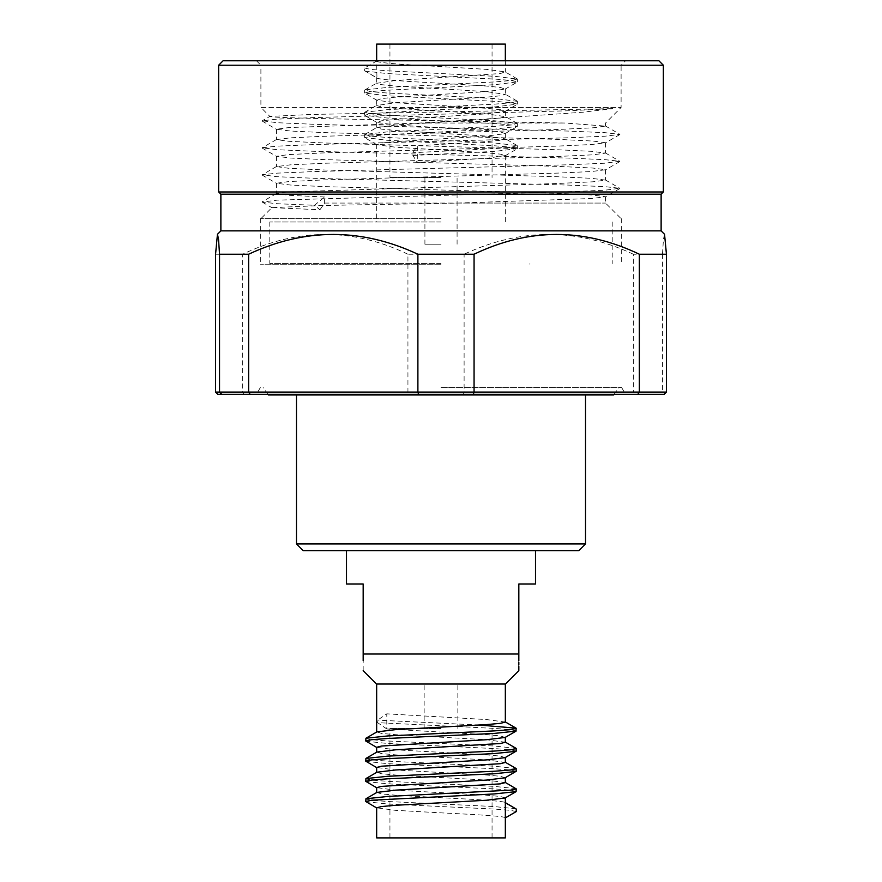 <?xml version="1.0" encoding="UTF-8"?>
<svg xmlns="http://www.w3.org/2000/svg" width="882" height="882" viewBox="0 0 882 882"><rect width="100%" height="100%" fill="white"/><g stroke="black" fill="none" stroke-linecap="round" stroke-linejoin="round"><path stroke-width="0.66" stroke-dasharray="4.41 3.31" d="M376.515 684.035L505.485 684.035M441 728.499L389.943 728.499L441 728.499M505.342 837.9L376.658 837.9M303.143 550.622L578.857 550.622M585.527 543.951L296.473 543.951M441 177.514L389.943 177.514L441 177.514M441 244.215L424.915 244.215L441 244.215M505.342 44.1L376.658 44.1M658.909 60.781L223.091 60.781M218.648 65.224L663.352 65.224M613.64 394.971L268.36 394.971M661.125 194.183L220.875 194.183M663.352 191.967L218.648 191.967M661.125 230.875L220.875 230.875M217.799 394.309L408.697 394.309L407.936 392.082L407.936 254.225L464.108 254.225L464.108 392.082L215.561 392.082M364.619 70.769L376.934 78.035L376.658 61.045L364.619 67.991L364.619 70.769L376.658 77.715C375.754 79.567 406.635 81.431 441 83.283L486.5 86.061L500.447 87.45L505.066 89.159L486.5 91.618L395.5 97.174L381.553 98.564L376.934 100.272L395.5 102.731L486.5 108.299L500.447 109.688L505.066 111.386L486.5 113.855L395.5 119.412L381.553 120.801L376.934 122.51L395.5 124.968L486.5 130.525L500.447 131.914L505.066 133.623L486.5 136.093L395.5 141.649L381.553 143.038L376.934 144.747L395.5 147.206L486.5 152.762L500.447 154.152L505.342 155.541L486.5 158.319L417.318 162.431L412.886 155.486L412.886 152.707L417.318 145.762L417.318 162.431M376.658 60.781L376.658 61.045C375.754 62.887 406.635 64.761 441 66.602L486.5 69.38L505.066 71.839L500.447 73.548L395.5 80.505L376.658 83.283L381.553 84.672L395.5 86.061L486.5 91.618L505.342 94.396L500.447 95.785L486.5 97.174L395.5 102.731L376.658 105.509L381.553 106.898L395.5 108.299L486.5 113.855L505.342 116.633L500.447 118.023L486.5 119.412L395.5 124.968L376.658 127.747L381.553 129.136L395.5 130.525L486.5 136.093L505.342 138.871L500.447 140.26L486.5 141.649L417.318 145.762M441 221.977L269.793 221.977L441 221.977M535.495 583.972L518.825 583.972L518.825 654.014L363.175 654.014L363.175 583.972L346.505 583.972M518.825 660.761L518.825 662.261M518.825 665.006L518.825 666.197M505.342 742.247L486.5 739.722L395.5 734.684L381.553 733.427L376.89 731.906M505.11 737.462L500.447 735.941L486.5 734.684L386.79 728.962L386.79 713.836L377.595 720.131L377.595 722.656L386.79 728.962M505.342 722.082L486.5 719.558L386.79 713.836M505.342 817.89C506.246 816.214 475.365 814.516 441 812.84L395.5 810.326L376.658 807.802M376.89 792.411L381.553 793.932L395.5 795.2L441 797.714C475.365 799.39 506.246 801.088 505.342 802.763L505.342 802.631M505.11 797.978L500.447 796.457L486.5 795.2L395.5 790.151L376.658 787.637M505.342 782.588L486.5 780.074L395.5 775.024L381.553 773.768L376.89 772.246M505.11 777.803L500.447 776.281L486.5 775.024L395.5 769.986L376.658 767.461M505.342 762.423L486.5 759.898L395.5 754.86L381.553 753.592L376.89 752.07M505.11 757.638L500.447 756.117L486.5 754.86L395.5 749.81L376.658 747.297M363.175 670.695L363.175 660.75M407.936 254.225C352.932 227.865 297.829 227.865 242.649 254.225L242.649 392.082L244.193 394.309M242.649 254.225L215.561 254.225M664.543 234.292L663.485 239.088L662.459 254.225L633.375 254.225L633.375 392.082L464.108 392.082L463.436 394.309L664.201 394.309M633.375 254.225C577.037 227.865 520.612 227.865 464.108 254.225M662.459 254.225L662.459 392.082L633.375 392.082L631.898 394.309M666.439 392.082L662.459 392.082L660.243 394.309M441 387.562L621.667 387.562L441 387.562M441 394.309L256.453 394.309L441 394.309M408.697 394.309L463.436 394.309M441 264.225L260.333 264.225L441 264.225M441 218.648L260.333 218.648L441 218.648M441 263.586L269.793 263.586L441 263.586M319.934 209.762L324.653 203.081L324.653 196.995L314.477 205.308L319.934 209.762L271.921 207.623L260.896 218.648M324.653 203.081L605.537 203.081L457.196 203.081L322.944 205.484L271.921 207.623M457.196 203.081L591.557 198.527L605.537 196.741L593.013 195.054L557.347 193.367L324.653 186.62L290.443 185.033L276.463 183.247L288.987 181.549L324.653 179.862L557.347 173.115L591.557 171.527L605.537 169.741L593.013 168.054L557.347 166.367L324.653 159.62L290.443 158.032L276.463 156.246L288.987 154.559L324.653 152.862L557.347 146.114L591.557 144.527L605.537 142.741L593.013 141.054L557.347 139.367L324.653 132.62L290.443 131.032L276.463 129.246L288.987 127.559L419.623 123.039L480.282 119.39L582.936 112.201L612.758 108.64L567.523 110.801L314.477 117.56L277.135 119.147L262.208 120.768L277.135 122.708L314.477 124.307L567.523 131.054L604.865 132.653L619.936 134.428L604.865 136.214L567.523 137.801L314.477 144.56L277.135 146.147L262.208 147.768L277.135 149.708L314.477 151.307L567.523 158.054L604.865 159.653L619.792 161.263L604.865 163.214L567.523 164.802L314.477 171.56L277.135 173.148L262.208 174.768L277.135 176.709L314.477 178.307L567.523 185.055L604.865 186.653L619.792 188.263L604.865 190.214L567.523 191.802L277.135 200.148L262.208 202.099L277.135 203.709L314.477 205.308M324.653 196.995L288.987 195.308L276.463 193.621L290.443 191.835L557.347 183.5L593.013 181.802L605.537 180.115L591.557 178.329L557.347 176.742L324.653 169.994L288.987 168.308L276.463 166.621L290.443 164.835L324.653 163.247L557.347 156.5L593.013 154.813L605.537 153.115L591.557 151.329L557.347 149.742L324.653 142.994L288.987 141.307L276.463 139.621L290.443 137.835L324.653 136.247L557.347 129.5L593.013 127.813L605.537 126.115L565.23 123.039L382.435 119.754C317.211 118.629 270.366 117.538 269.859 116.435L262.208 120.768M256.453 60.781L260.896 65.224L441 65.224L260.896 65.224L260.896 107.472L441 107.472L260.896 107.472L269.859 116.435L311.511 114.451L612.758 108.64M419.623 123.039L565.23 123.039M441 107.472L621.104 107.472L441 107.472M605.537 126.115L605.537 123.039L621.104 107.472L621.104 65.224L441 65.224L621.104 65.224L625.547 60.781M441 44.1L492.057 44.1L441 44.1M364.861 71.034L386.989 73.548L495.011 79.104L511.56 80.505L517.381 81.894L495.011 84.672L386.989 90.229L370.44 91.618L364.619 93.007L386.989 95.785L495.011 101.342L511.56 102.731L517.381 104.12L495.011 106.898L386.989 112.466L370.44 113.855L364.619 115.244L386.989 118.023L495.011 123.579L511.56 124.968L517.381 126.358L495.011 129.136L386.989 134.692L370.44 136.093L364.619 137.482L386.989 140.26L495.011 145.817L511.56 147.206L517.381 148.595L495.011 151.373L412.886 155.486M364.619 67.991L370.44 69.38L386.989 70.769L495.011 76.326L517.381 79.104L511.56 80.505L495.011 81.894L386.989 87.45L364.861 89.964L370.44 91.618L386.989 93.007L495.011 98.564L517.381 101.342L511.56 102.731L495.011 104.12L386.989 109.688L364.861 112.201L370.44 113.855L386.989 115.244L495.011 120.801L517.139 123.315L511.56 124.968L495.011 126.358L386.989 131.914L364.861 134.428L370.44 136.093L386.989 137.482L495.011 143.038L517.139 145.552L511.56 147.206L495.011 148.595L412.886 152.707M441 837.9L492.057 837.9L441 837.9M516.069 808.838L494.218 806.545L387.782 801.495L371.465 800.239L365.743 798.982M516.069 788.673L494.218 786.369L387.782 781.331L371.465 780.074L365.743 778.806M516.069 768.498L494.218 766.204L387.782 761.155L371.465 759.898L365.743 758.641M516.069 748.333L494.218 746.029L387.782 740.99L371.465 739.722L365.743 738.466M479.29 725.059L377.595 720.131M516.257 811.583L510.535 810.326L494.218 809.059L387.782 804.02L365.931 801.716M516.257 791.419L510.535 790.151L494.218 788.894L387.782 783.855L365.931 781.551M516.257 771.243L510.535 769.986L494.218 768.718L387.782 763.68L365.931 761.375M516.257 751.078L510.535 749.81L494.218 748.553L387.782 743.504L365.931 741.211M516.257 730.902L510.535 729.646L494.218 728.378L377.595 722.656M441 684.035L457.846 684.035L441 684.035M424.154 728.499L424.154 684.035M389.943 837.9L389.943 728.499M424.915 244.215L424.915 177.514M389.943 44.1L389.943 177.514M505.342 133.303L505.342 138.871M505.342 155.541L505.342 221.977M505.342 60.781L505.342 72.159M505.342 88.839L505.342 94.396M505.342 111.077L505.342 116.633M376.658 77.715L376.658 83.283M376.658 99.953L376.658 105.509M376.658 122.19L376.658 127.747M376.658 144.428L376.658 221.977M614.115 394.309L618.877 387.562M267.885 394.309L263.123 387.562M260.333 387.562L256.453 394.309M621.667 387.562L625.547 394.309M260.333 218.648L260.333 264.225M352.061 263.586L352.061 264.225M529.939 263.586L529.939 264.225M269.793 221.977L269.793 263.586M612.207 221.977L612.207 263.586M621.667 218.648L621.667 264.225M605.537 196.741L605.537 203.081L621.104 218.648M276.463 183.247L276.463 193.621M605.537 169.741L605.537 180.115M276.463 156.246L276.463 166.621M605.537 142.741L605.537 153.115M605.383 125.939L619.792 134.262M276.617 139.444L262.208 147.768M605.383 152.939L619.792 161.263M276.617 166.444L262.208 174.768M605.383 179.939L619.792 188.263M276.617 193.445L262.208 201.769M262.208 121.099L276.617 129.422M619.792 134.593L605.383 142.917M262.208 148.099L276.617 156.423M619.792 161.593L605.383 169.917M262.208 175.099L276.617 183.423M619.792 188.594L605.383 196.918M262.208 202.099L271.954 207.722M276.463 129.246L276.463 139.621M492.057 44.1L492.057 177.514M517.381 81.894L517.381 79.104M364.619 93.007L364.619 90.229M517.381 104.12L517.381 101.342M364.619 115.244L364.619 112.466M517.381 126.358L517.381 123.579M364.619 137.482L364.619 134.692M517.381 148.595L517.381 145.817M517.139 78.84L505.066 71.839M364.861 89.964L376.934 82.963M517.139 101.077L505.066 94.076M364.861 112.201L376.934 105.201M517.139 123.315L505.066 116.314M364.861 134.428L376.934 127.427M517.139 145.552L505.066 138.551M505.066 89.159L517.139 82.158M376.934 100.272L364.861 93.272M505.066 111.386L517.139 104.396M376.934 122.51L364.861 115.509M505.066 133.623L517.139 126.622M376.934 144.747L364.861 137.746M505.066 155.86L517.139 148.86M457.085 244.215L457.085 177.514M492.057 837.9L492.057 728.499M457.846 728.499L457.846 684.035"/><path stroke-width="1.32" d="M585.527 543.951L578.857 550.622L303.143 550.622L296.473 543.951L585.527 543.951L585.527 394.971M218.648 65.224L223.091 60.781L658.909 60.781L663.352 65.224L218.648 65.224L218.648 191.967L663.352 191.967L661.125 194.183L661.125 230.875L664.543 234.292L666.439 254.225L666.439 392.082L664.201 394.309L418.564 394.309L417.892 392.082L666.439 392.082M661.125 230.875L220.875 230.875L220.875 194.183L661.125 194.183M376.658 60.781L376.658 44.1L505.342 44.1L505.342 60.781M518.825 666.197L518.825 670.695L505.485 684.035L376.515 684.035L363.175 670.695M363.175 660.75L363.175 654.014C363.175 675.579 363.175 675.579 363.175 654.014L518.825 654.014C518.825 675.579 518.825 675.579 518.825 654.014L518.825 660.761M518.825 662.261L518.825 665.006M535.495 550.622L535.495 583.972L518.825 583.972L518.825 654.014M376.89 767.726L365.743 761.155L365.931 758.421L376.89 752.07L395.5 749.81L500.447 743.504L505.342 742.247L505.342 737.33M376.658 752.203L376.658 747.297L381.553 746.029L486.5 739.722L505.11 737.462L516.069 731.123L516.069 728.157L479.29 725.059M376.89 747.55L365.743 740.99L365.931 738.245L376.89 731.906L395.5 729.646L486.5 724.596L500.447 723.339L505.342 722.082L505.342 684.035M376.89 808.066L365.743 801.495L371.465 800.239L494.218 793.932L516.069 791.639L505.11 797.978L486.5 800.239L395.5 805.277L381.553 806.545L376.658 807.802L376.658 837.9L505.342 837.9L505.342 817.89L516.257 811.583L516.257 809.059L505.342 802.763L505.342 817.89M365.743 801.495L365.931 798.761L376.89 792.411L395.5 790.151L500.447 783.855L505.342 782.588L505.342 777.67M376.658 792.543L376.658 787.637L381.553 786.369L486.5 780.074L505.11 777.803L516.257 771.243L516.069 768.498L505.11 762.158M376.89 787.891L365.743 781.331L365.931 778.586L376.89 772.246L395.5 769.986L500.447 763.68L505.342 762.423L505.342 757.506M376.658 772.378L376.658 767.461L381.553 766.204L486.5 759.898L505.11 757.638L516.257 751.078L516.069 748.333L505.11 741.983M363.175 654.014L363.175 583.972L346.505 583.972L346.505 550.622M248.625 254.225L248.625 392.082L417.892 392.082L417.892 254.225C361.388 227.865 304.963 227.865 248.625 254.225L219.541 254.225L219.541 392.082L248.625 392.082L250.102 394.309L217.799 394.309L215.561 392.082L219.541 392.082L221.757 394.309M220.875 230.875L217.457 234.292L215.561 254.225L215.561 392.082M217.457 234.292L218.516 239.088L219.541 254.225M473.303 394.309L474.064 392.082L474.064 254.225C529.068 227.865 584.171 227.865 639.351 254.225L639.351 392.082L637.807 394.309M639.351 254.225L666.439 254.225M474.064 254.225L417.892 254.225M267.885 394.309L268.36 394.971L613.64 394.971L614.115 394.309M418.564 394.309L250.102 394.309M516.257 809.059L505.11 802.499M365.931 798.761L387.782 796.457L510.535 790.151L516.257 788.894L505.11 782.334M365.931 778.586L387.782 776.281L494.218 771.243L510.535 769.986L516.257 768.718M365.931 758.421L387.782 756.117L494.218 751.078L510.535 749.81L516.257 748.553M365.931 738.245L387.782 735.941L494.218 730.902L510.535 729.646L516.257 728.378M516.069 791.639L516.257 788.894M365.743 781.331L371.465 780.074L387.782 778.806L494.218 773.768L516.069 771.463M365.743 761.155L371.465 759.898L387.782 758.641L494.218 753.592L516.069 751.299M365.743 740.99L371.465 739.722L387.782 738.466L494.218 733.427L516.069 731.123M663.352 65.224L663.352 191.967M505.342 802.763L505.342 797.846M376.658 732.038L376.658 684.035M220.875 194.183L218.648 191.967M296.473 543.951L296.473 394.971M505.11 721.818L516.069 728.157"/></g></svg>
